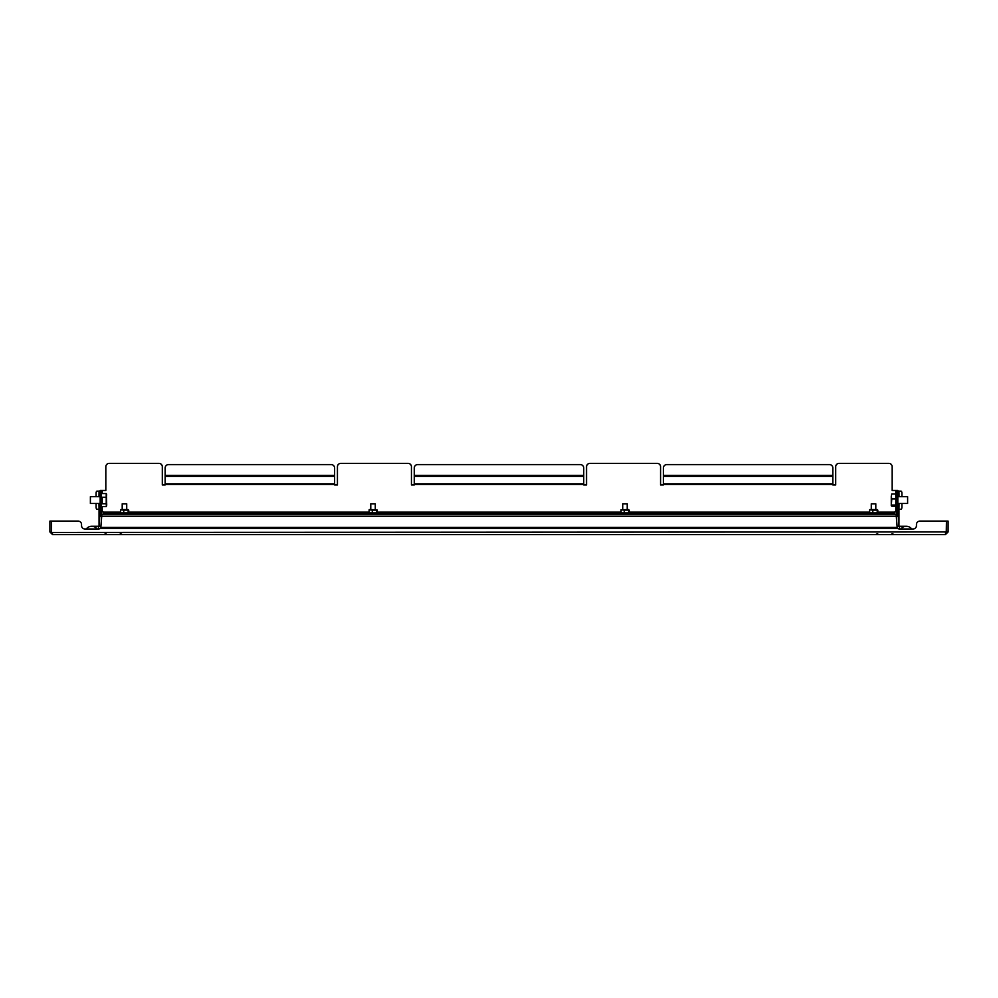 <?xml version="1.0" encoding="UTF-8"?>
<svg xmlns="http://www.w3.org/2000/svg" width="998" height="998" viewBox="0 0 998 998"><rect width="100%" height="100%" fill="white"/><g stroke="black" fill="none" stroke-linecap="round" stroke-linejoin="round"><path stroke-width="1.5" d="M946.254 532.658L946.441 521.093L919.857 521.093A3.393 3.393 0 0 0 916.463 524.474L916.463 525.609A3.393 3.393 0 0 1 913.07 529.002L899.522 529.002A3.393 3.393 0 0 1 897.239 528.117M51.696 532.458L946.441 531.934L945.393 534.641L52.607 534.641L51.559 531.934L51.559 521.093L78.143 521.093A3.393 3.393 0 0 1 81.537 524.474L81.537 525.609A3.393 3.393 0 0 0 84.93 529.002L98.478 529.002A3.393 3.393 0 0 0 100.761 528.117M945.393 534.641L948.1 531.934L946.516 531.934L946.516 521.093L948.1 521.093L948.1 531.934M945.393 533.069L946.516 531.934M52.607 533.069L49.9 531.934L52.607 534.641M49.9 531.934L49.9 521.093L51.484 521.093L51.484 531.934M78.143 521.093L51.559 521.093M81.537 525.609L81.537 524.474M916.463 525.609L916.463 524.474M91.704 526.283A6.774 6.774 0 0 0 86.277 529.002A6.774 6.774 0 0 1 97.13 529.002A6.774 6.774 0 0 0 86.277 529.002A6.774 6.774 0 0 1 91.704 526.283L98.478 526.283L98.478 529.002M899.522 529.002L899.522 526.283L906.296 526.283A6.774 6.774 0 0 1 911.723 529.002A6.774 6.774 0 0 0 900.87 529.002A6.774 6.774 0 0 1 911.723 529.002M897.826 491.153L898.949 491.153L898.949 496.68M898.949 503.466L898.949 526.171A3.393 3.393 0 0 1 898.949 526.283M896.691 511.937L896.691 522.303M898.949 509.23L899.023 503.466M899.023 496.68L898.949 491.153M899.023 491.153L901.132 491.153A2.258 0.773 90 0 1 901.905 493.411L901.905 496.68L901.905 493.411M901.905 506.959L901.905 503.466L901.905 506.959A2.258 0.773 90 0 1 901.132 509.23L899.023 509.23M99.052 526.283A3.393 3.393 0 0 1 99.052 526.171L99.052 503.466M99.052 496.68L99.052 491.153L100.174 491.153M101.309 522.303L101.309 511.937M98.977 503.466L99.052 509.23M99.052 491.153L98.977 496.68M96.095 496.68L96.095 493.411A2.258 0.773 -90 0 1 96.868 491.153L98.977 491.153M96.868 509.23L98.977 509.23L96.868 509.23A2.258 0.773 -90 0 1 96.095 506.959L96.095 503.466M101.871 514.195L896.129 514.195L897.165 527.418L100.835 527.418L101.871 514.195M894.433 514.195L894.433 511.937L896.915 511.937M896.915 490.467L897.826 490.467L897.826 493.86L896.915 493.86L896.915 490.467L892.175 490.467L892.175 466.74A3.393 3.393 0 0 0 888.781 463.359L839.069 463.359A3.393 3.393 0 0 0 835.688 466.74L835.688 484.966L832.856 484.966L832.856 483.843L663.383 483.843L663.383 467.987A3.393 3.393 0 0 1 666.776 464.594L829.475 464.594A3.393 3.393 0 0 1 832.856 467.987L832.856 483.843M663.383 483.843L663.383 484.966L660.564 484.966L660.564 466.74A3.393 3.393 0 0 0 657.171 463.359L589.955 463.359A3.393 3.393 0 0 0 586.562 466.74L586.562 484.966L583.73 484.966L583.73 483.843L414.27 483.843L414.27 467.987A3.393 3.393 0 0 1 417.651 464.594L580.349 464.594A3.393 3.393 0 0 1 583.73 467.987L583.73 483.843M414.27 483.843L414.27 484.966L411.438 484.966L411.438 466.74A3.393 3.393 0 0 0 408.045 463.359L340.829 463.359A3.393 3.393 0 0 0 337.436 466.74L337.436 484.966L334.617 484.966L334.617 483.843L165.144 483.843L165.144 467.987A3.393 3.393 0 0 1 168.525 464.594L331.224 464.594A3.393 3.393 0 0 1 334.617 467.987L334.617 483.843M165.144 483.843L165.144 484.966L162.312 484.966L162.312 466.74A3.393 3.393 0 0 0 158.931 463.359L109.219 463.359A3.393 3.393 0 0 0 105.825 466.74L105.825 490.467L101.085 490.467L101.085 497.204M101.085 511.937L103.567 511.937L103.567 514.195M100.174 513.072L101.085 513.072L101.085 516.453L100.174 516.453L100.174 490.467L101.085 490.467M101.085 513.072L101.085 496.405M897.826 493.86L897.826 516.453L896.915 516.453L896.915 513.072L897.826 513.072M896.915 493.86L896.915 513.072M894.433 513.296L103.567 513.296M100.174 496.68L90.394 496.68L90.394 503.466L100.174 503.466M90.394 496.68L90.394 503.466M102.208 502.942L102.208 497.204M106.225 506.572L106.724 505.163L106.225 506.572L102.208 506.572L102.208 511.937M102.208 490.467L102.208 493.573L106.225 493.573L106.724 494.983M106.374 506.335L106.225 503.753L102.208 503.753L102.208 497.254L106.225 497.254L106.225 493.573M106.225 503.753L106.225 497.254M106.724 505.163L106.374 493.81M895.792 495.033L895.792 506.198L891.775 506.198M897.826 503.466L907.606 503.466L907.606 496.68L897.826 496.68M907.606 503.466L907.606 496.68M895.792 505.1L895.792 511.937M896.915 501.932L896.915 503.741M891.775 493.948L891.276 496.443L891.775 493.948L895.792 493.948L895.792 498.95L891.775 498.95L891.276 505.724M895.792 505.075L891.775 505.075M891.276 505.637L891.276 496.443L891.775 498.95M871.279 509.566L871.279 503.803L875.795 503.803L875.795 509.566M877.042 513.184L870.019 513.184M877.442 512.947L869.632 512.947L869.632 509.791L872.813 510.14L872.813 512.598M877.042 509.566L870.019 509.566M877.442 509.791L877.08 512.598M877.803 510.14L877.803 512.598M877.08 510.14L872.813 510.14M370.769 509.566L370.769 503.803L375.285 503.803L375.285 509.566M377.032 512.922L369.51 513.184M376.932 512.947L369.123 512.947L369.123 509.791L372.304 510.14L372.304 512.598M377.032 509.816L369.51 509.566M376.932 509.791L376.57 512.598M377.294 510.14L377.294 512.598M376.57 510.14L372.304 510.14M628.49 513.184L620.968 512.922M628.877 512.947L621.068 512.947L621.068 509.791L624.249 510.14L624.249 512.598M628.49 509.566L620.968 509.816M628.877 509.791L628.515 512.598M629.239 510.14L629.239 512.598M628.515 510.14L624.249 510.14M622.715 509.566L622.715 503.803L627.231 503.803L627.231 509.566M122.205 509.566L122.205 503.803L126.721 503.803L126.721 509.566M127.981 513.184L120.958 513.184M128.368 512.947L120.558 512.947L120.558 509.791L123.74 510.14L123.74 512.598M127.981 509.566L120.958 509.566M128.368 509.791L128.006 512.598M128.73 510.14L128.73 512.598M128.006 510.14L123.74 510.14M898.949 493.411L897.826 493.411M100.174 493.411L99.052 493.411M101.871 516.228L896.129 516.228M894.433 512.161L877.803 512.161M869.27 512.161L629.239 512.161M620.706 512.161L377.294 512.161M368.761 512.161L128.73 512.161M120.197 512.161L103.567 512.161M895.792 490.467L895.792 493.948M663.383 484.417L832.856 484.417M414.27 484.417L583.73 484.417M165.144 484.417L334.617 484.417M832.856 476.358L663.383 476.358M583.73 476.358L414.27 476.358M334.617 476.358L165.144 476.358M101.085 493.86L100.174 493.86M334.617 475.347L165.144 475.347M583.73 475.347L414.27 475.347M832.856 475.347L663.383 475.347M891.975 533.656L894.37 534.641M120.309 533.656L122.704 534.641M106.025 533.656L103.63 534.641M877.691 533.656L875.296 534.641M899.522 526.283L897.065 526.283M100.935 526.283L98.478 526.283M897.264 528.379L100.736 528.379M101.646 492.95L101.085 493.523L102.208 493.523L101.646 492.95M101.085 506.622L102.208 506.622M896.354 507.196L896.915 506.622L895.792 506.622M896.354 492.95L896.915 493.523L895.792 493.523"/></g></svg>
